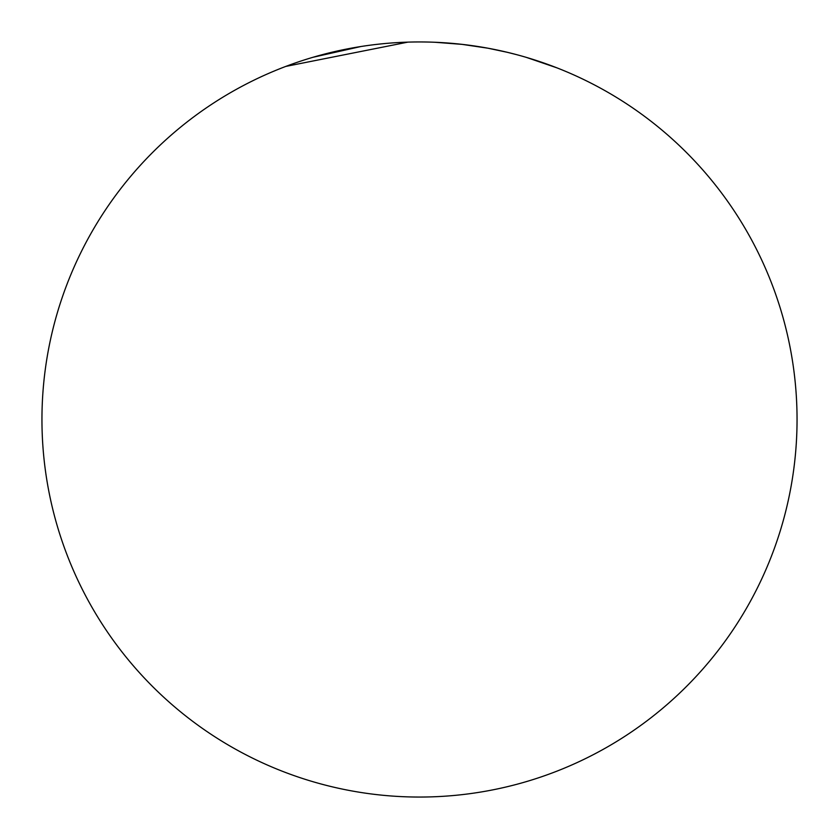 <?xml version="1.0" encoding="UTF-8"?>
<svg xmlns="http://www.w3.org/2000/svg" width="839" height="839" viewBox="0 0 839 839"><rect width="100%" height="100%" fill="white"/><g stroke="black" fill="none" stroke-linecap="round" stroke-linejoin="round"><path stroke-width="1.26" d="M797.05 419.5A377.55 377.55 0 0 1 419.5 797.05A377.55 377.55 0 0 1 41.95 419.5A377.55 377.55 0 0 1 419.5 41.95A377.55 377.55 0 0 1 797.05 419.5M507.123 52.259L516.279 54.566M332.758 52.049L312.947 57.293L360.885 46.523M407.869 42.128L285.826 66.407M529.849 58.436L557.033 67.886L526.42 57.409M434.99 42.265L462.111 44.373L487.941 48.201L507.238 52.291"/></g></svg>
